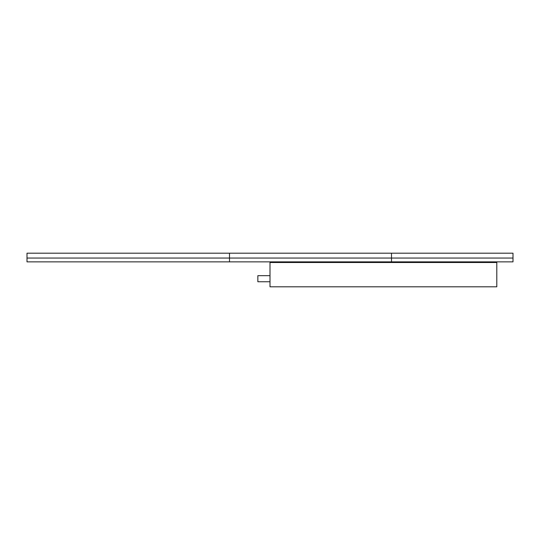 <?xml version="1.0" encoding="UTF-8"?>
<svg xmlns="http://www.w3.org/2000/svg" width="540" height="540" viewBox="0 0 540 540"><rect width="100%" height="100%" fill="white"/><g stroke="black" fill="none" stroke-linecap="round" stroke-linejoin="round"><path stroke-width="0.81" d="M513 258.053L391.5 258.053L391.5 253.193L391.5 261.86L513 261.86L513 253.193L229.5 253.193L229.5 261.86L27 261.86L27 253.193L229.5 253.193L229.5 261.86L391.5 261.86L391.5 258.053L27 258.053M270 281.745L257.85 281.745L257.85 275.67L270 275.67M496.8 262.507L270 262.507L270 286.808L496.8 286.808L496.8 262.507"/></g></svg>
